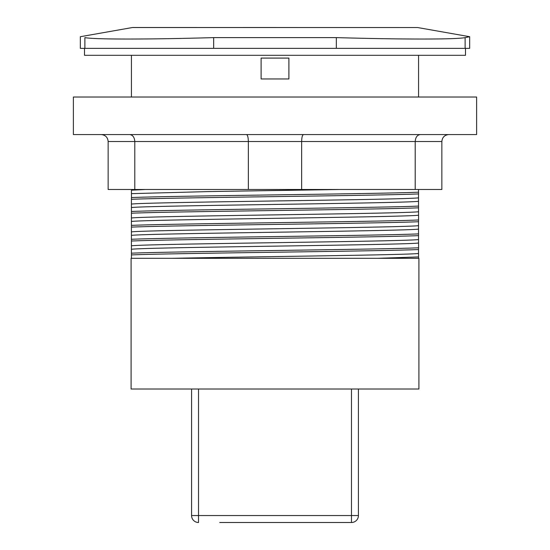 <?xml version="1.0" encoding="UTF-8"?>
<svg xmlns="http://www.w3.org/2000/svg" width="550" height="550" viewBox="0 0 550 550"><rect width="100%" height="100%" fill="white"/><g stroke="black" fill="none" stroke-linecap="round" stroke-linejoin="round"><path stroke-width="0.82" d="M358.428 389.015L358.428 515.549L358.428 389.015M131.436 189.489L131.478 197.574C171.442 195.779 378.558 193.978 418.516 192.184L418.543 189.489M131.436 55.309L131.436 97.02M131.436 197.574L131.436 199.272M131.422 199.306L131.422 211.482C171.497 209.681 378.524 207.886 418.516 206.085L418.516 193.916C378.524 195.711 171.497 197.512 131.422 199.306M131.436 211.482L131.436 213.18M131.422 213.214L131.422 225.383C171.531 223.582 378.476 221.788 418.584 219.986L418.522 207.817C378.531 209.619 171.483 211.413 131.422 213.214M131.436 225.383L131.436 227.081M131.422 227.116L131.422 239.284C171.483 237.49 378.531 235.689 418.522 233.894L418.522 221.726C378.531 223.52 171.483 225.321 131.422 227.116M131.436 239.284L131.436 240.989M131.422 241.024L131.422 253.192C171.531 251.391 378.476 249.597 418.584 247.796L418.522 235.627C378.531 237.428 171.483 239.222 131.422 241.024M131.436 253.192L131.436 254.891M131.429 254.925L131.436 258.314L418.564 258.314L418.522 249.535C378.531 251.329 171.483 253.131 131.429 254.925M469.666 48.359L80.334 48.359L80.334 36.712L132.344 27.541L417.656 27.541L469.666 36.712L465.128 37.613L469.666 36.712L469.666 48.359M84.872 48.359L84.872 37.613C78.815 36.41 78.815 36.41 84.872 37.613C78.815 36.41 78.815 36.41 84.872 37.613C94.263 39.517 147.703 39.517 213.668 37.613L336.332 37.613C402.297 39.517 455.737 39.517 465.128 37.613L465.128 48.359M418.564 97.02L418.564 55.309M418.564 193.916L418.564 192.184M418.564 207.817L418.564 206.085M418.564 221.726L418.564 219.986M418.564 235.627L418.564 233.894M418.564 249.535L418.564 247.796M172.363 258.314L418.914 258.314L418.914 389.015L131.086 389.015L131.086 258.314L172.391 258.314C249.026 256.699 405.989 255.076 418.564 253.461M131.436 217.992C147.792 215.909 402.188 213.826 418.564 211.743M131.436 245.802C147.792 243.719 402.181 241.636 418.564 239.553M261.099 58.087L288.901 58.087L288.901 78.946L261.099 78.946L261.099 58.087M101.193 134.564C105.407 134.984 107.724 137.301 108.144 141.515L108.144 189.489L441.856 189.489L441.856 141.515C442.276 137.301 444.592 134.984 448.807 134.564M420.296 134.564C417.209 134.984 415.518 137.301 415.209 141.515L415.209 189.489M303.511 134.564C302.376 134.984 301.757 137.301 301.647 141.515L301.647 189.489M246.489 134.564C247.624 134.984 248.242 137.301 248.353 141.515L248.353 189.489M129.704 134.564C132.791 134.984 134.482 137.301 134.791 141.515L134.791 189.489M73.384 134.564L476.616 134.564L476.616 97.02L73.384 97.02L73.384 134.564M219.732 522.5L351.478 522.5A6.951 6.951 0 0 0 358.428 515.549L351.478 515.549L351.478 522.5L219.732 522.5M191.572 515.549A6.951 6.951 0 0 0 198.522 522.5L198.522 515.549L191.572 515.549L191.572 389.015M465.493 48.359L465.493 55.309L84.508 55.309L84.508 48.359M131.436 190.183L145.619 189.489M213.668 48.359L213.668 37.613M336.332 48.359L336.332 37.613M131.436 204.084C147.806 202.001 402.174 199.925 418.564 197.842M377.651 258.314L418.557 256.926M131.443 193.648L209.041 191.565L340.78 189.489M131.436 207.556C147.785 205.473 402.222 203.39 418.564 201.307M131.436 249.267C147.792 247.184 402.188 245.101 418.557 243.024M131.436 221.458C147.792 219.374 402.188 217.291 418.557 215.215M131.436 231.894C147.785 229.811 402.222 227.728 418.564 225.651M131.436 235.366C147.785 233.282 402.222 231.199 418.564 229.116M108.144 141.515L441.856 141.515M351.478 389.015L351.478 515.549L198.522 515.549L198.522 389.015M275 27.5L132.344 27.541M417.656 27.541L132.825 27.5"/></g></svg>
